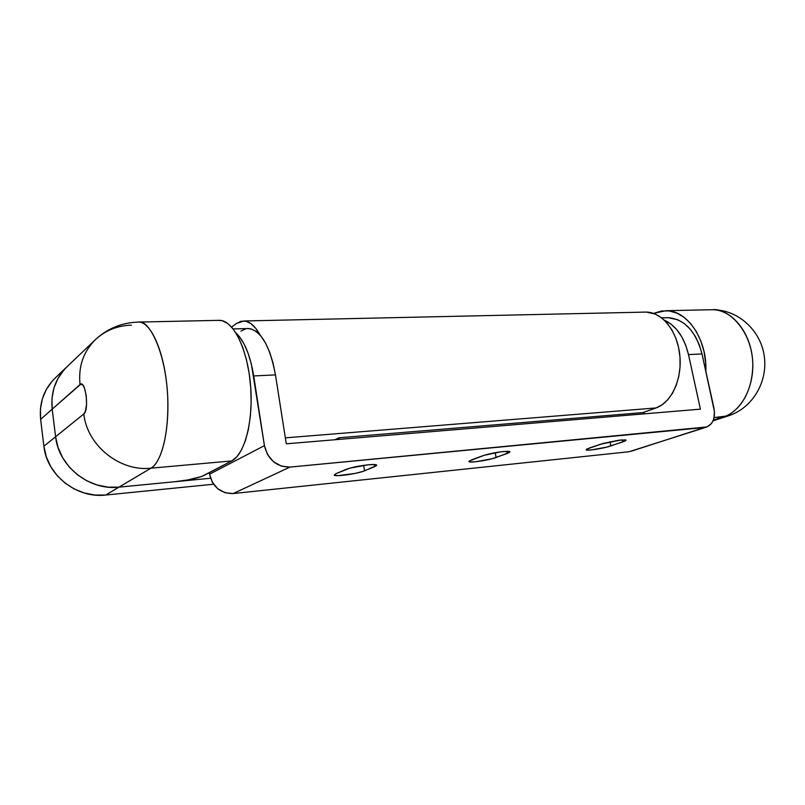 <?xml version="1.0" encoding="UTF-8"?>
<svg xmlns="http://www.w3.org/2000/svg" width="805" height="805" viewBox="0 0 805 805"><rect width="100%" height="100%" fill="white"/><g stroke="black" fill="none" stroke-linecap="round" stroke-linejoin="round"><path stroke-width="1.21" d="M210.538 478.25L118.959 487.146L108.031 487.136L97.153 484.992L86.759 480.786L77.28 474.658L69.119 466.85L62.619 457.673L58.051 447.5L55.605 436.753L52.194 409.151L51.973 398.384L53.955 387.96L58.051 378.3L64.068 369.787L67.741 366.044L64.068 369.787L58.051 378.3L53.955 387.96L51.973 398.384L52.194 409.151C50.534 391.934 55.706 377.575 67.711 366.074C55.706 377.575 50.534 391.934 52.194 409.151L55.605 436.753L43.893 446.222L40.622 419.375L40.431 408.89L42.393 398.737L46.418 389.308L52.315 380.996L55.907 377.324C44.124 388.614 39.043 402.621 40.622 419.375L52.194 409.151L55.605 436.753L43.893 446.222L40.622 419.375L52.194 409.151L55.605 436.753L58.051 447.5L62.619 457.673L69.119 466.85L77.28 474.658L86.759 480.786L97.153 484.992L108.031 487.136L118.959 487.146C89.637 490.778 58.594 466.578 55.605 436.753L83.801 413.961L85.31 411.496L86.558 404.432L86.236 395.567L84.445 387.97L82.724 384.941L80.903 384.106L52.194 409.151L80.037 384.559C85.431 378.893 89.476 410.178 83.801 413.961L55.605 436.753C58.594 466.578 89.637 490.778 118.959 487.146L210.538 478.25M213.577 484.218L105.656 495.035L94.98 495.055L84.354 493.012L74.211 488.957L64.974 483.03L57.024 475.453L50.695 466.548L46.257 456.666L43.893 446.222C46.74 475.222 76.988 498.657 105.656 495.035L118.959 487.146L175.228 481.682L118.959 487.146L150.927 468.188L231.709 460.943C244.79 454.493 253.635 420.482 250.506 384.78C247.517 349.048 233.39 320.632 219.825 320.32L218.195 320.35L222.069 320.652L227.694 323.439L233.168 328.943L238.27 337.033L242.758 347.398L246.441 359.654L249.148 373.279L250.737 387.698L251.14 402.269L250.355 416.356L248.413 429.347L245.414 440.697L241.5 449.955L236.861 456.777L231.709 460.943L201.763 476.439L188.048 479.881L175.228 481.682C188.239 480.223 197.738 478.19 203.705 475.594L231.709 460.943L150.927 468.188C120.086 471.8 87.131 445.739 83.801 413.961C87.131 445.739 120.086 471.8 150.927 468.188C157.508 465.381 169.01 444.571 167.762 398.103C165.81 350.064 148.251 319.595 139.034 322.06C151.229 322.413 164.21 352.016 167.219 389.228C170.348 426.398 162.65 461.668 150.927 468.188L105.656 495.035L213.577 484.218M661.509 317.754L669.076 317.703L661.509 317.754M644 412.492L644.292 413.851L644 412.492L339.116 437.759L339.378 439.369L339.116 437.759L334.94 439.741L339.116 437.759L644 412.492M368.127 464.797C373.178 464.334 376.026 464.425 376.67 465.079L374.748 466.608L374.395 464.525L374.748 466.608L362.824 471.438L355.156 473.41L338.08 475.654L334.306 475.181L335.916 473.702L349.853 468.138L368.127 464.797L374.848 464.555L376.629 465.491L364.564 470.814C357.943 473.743 334.779 477.033 334.226 475.101L335.916 473.702L345.838 469.486C351.342 467.433 358.768 465.874 368.127 464.797M503.437 451.525L509.937 451.716L507.321 453.436L506.919 451.293L507.321 453.436L492.006 458.759L475.604 461.768L470.07 461.969L469.094 461.094L484.177 455.288L500.811 451.826L507.583 451.293L509.756 451.575L509.656 452.329L496.111 457.512C489.068 460.219 469.476 463.177 468.902 461.607L471.247 460.027L482.286 455.922C488.192 453.94 495.236 452.47 503.437 451.525M620.997 439.983L626.038 440.114L622.788 441.955L622.356 439.872L622.788 441.955L606.698 447.117L591.363 449.925L586.775 450.055L586.181 449.864L586.614 449.16L602.865 443.515L618.683 440.255L625.535 439.902L626.048 440.124L625.435 440.878L610.874 445.92C603.659 448.415 586.704 451.102 586.141 449.824L589.109 448.113L600.902 444.129L620.997 439.983M247.205 328.571L250.939 328.863L256.071 331.348L261.062 336.218L265.68 343.302L269.735 352.359L273.046 363.035L275.461 374.889L286.278 443.817L700.41 409.151L688.496 354.592L702.01 353.928C695.842 331.247 684.582 319.162 668.22 317.683L677.941 319.816L684.361 323.6L690.207 329.144L695.238 336.238L699.223 344.61L702.01 353.928L713.924 408.024C715.534 417.896 713.009 424.275 706.327 427.163L628.957 451.746L706.317 427.163M631.472 451.142L704.415 427.536L289.941 467.101L233.188 493.556L628.957 451.746L233.188 493.556L289.941 467.101C276.507 466.94 268.005 459.786 264.432 445.638L209.562 474.185C212.751 487.106 220.63 493.566 233.188 493.556L225.159 492.741L217.823 488.776L212.329 482.255L209.562 474.185L264.432 445.638L251.331 363.971L248.071 353.184L244.086 344.017L239.558 336.852L235.976 332.988C244.307 340.837 250.224 355.166 253.716 375.955L275.461 374.889L286.278 443.817L700.41 409.151L688.496 354.592L685.729 345.194L681.744 336.752L676.723 329.597L670.907 324.002L664.216 320.058C676.12 325.623 684.21 337.134 688.496 354.592L702.01 353.928L714.448 411.597L713.884 418.338L712.817 421.257L711.278 423.732L706.991 426.932L289.941 467.101L281.337 466.105L273.438 461.678L267.491 454.483L264.432 445.638L253.716 375.955L275.461 374.889C270.007 346.029 261.082 330.583 248.665 328.531L247.216 328.571M209.34 472.646L209.562 474.185L209.34 472.646M240.997 331.066L245.847 328.782M610.029 441.754L610.874 445.92L610.029 441.754M495.206 452.702L496.111 457.512L495.206 452.702M363.649 465.34L364.564 470.814L363.649 465.34M137.595 322.091L139.034 322.06C122.521 322.453 108.222 328.088 96.147 338.955C106.029 330.181 117.772 325.572 131.356 325.15M95.946 339.147C83.489 351.201 78.186 366.335 80.037 384.559C78.186 366.335 83.489 351.201 95.946 339.147M654.234 313.185L666.117 310.7C687.299 310.197 707.384 339.66 705.844 371.347L705.663 362.763L704.023 351.574L700.863 341.018L696.335 331.539L690.63 323.529L684.009 317.291L676.764 313.044L669.176 310.941L661.569 311.002L654.234 313.185M728.847 415.692L714.055 417.634L723.765 416.769C742.109 411.053 755.342 384.86 752.423 357.994C749.686 331.097 731.534 309.804 712.677 309.704L710.413 309.754L712.677 309.704C727.116 307.802 752.212 329.637 752.816 364.424C752.494 398.153 734.069 414.183 723.765 416.769L713.3 420.17L728.626 415.772M656.015 407.944C671.41 402.681 682.358 379.195 679.812 355.216C677.418 331.217 662.163 312.179 646.284 312.078L655.411 314.121L661.579 317.814L667.214 323.228L672.054 330.171L675.908 338.382L678.595 347.519L679.994 357.219L680.044 367.05L678.746 376.609L676.16 385.504L672.406 393.363L667.657 399.874L662.123 404.784L656.015 407.944L642.984 412.583L656.015 407.944L285.352 437.85L656.015 407.944M236.388 323.519L243.955 320.974C249.802 321.346 255.235 326.106 260.257 335.252L255.728 328.289L250.929 323.62L245.968 321.255L241.057 321.245L236.388 323.519L231.639 327.102L236.388 323.519M66.322 367.402L55.887 377.354M248.665 328.531L233.158 328.933M661.63 317.854L668.22 317.683M219.825 320.32L139.034 322.06M67.711 366.074L96.147 338.955M666.138 310.7L712.677 309.704C738.376 309.663 760.906 330.734 764.257 356.202C767.99 381.6 752.715 408.125 728.273 415.883L713.019 420.834M646.284 312.078L243.965 320.974"/></g></svg>
